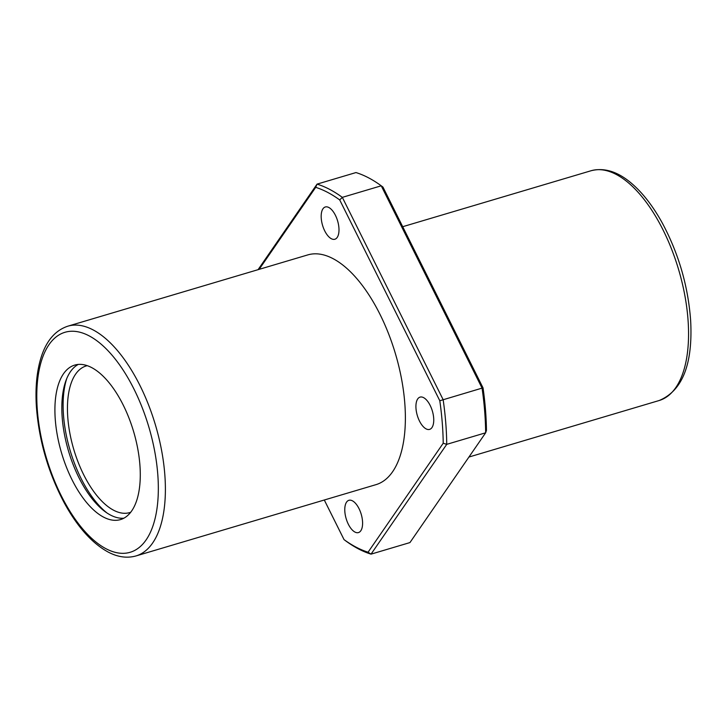 <?xml version="1.0" encoding="UTF-8"?>
<svg xmlns="http://www.w3.org/2000/svg" width="727" height="727" viewBox="0 0 727 727"><rect width="100%" height="100%" fill="white"/><g stroke="black" fill="none" stroke-linecap="round" stroke-linejoin="round"><path stroke-width="1.09" d="M258.067 269.672L317.054 184.122L355.976 172.563A193.764 90.366 73.5 0 1 381.239 185.803L382.956 187.084L483.037 387.909L482.056 388.118A193.764 90.366 73.5 0 1 485.654 432.792L409.946 542.578L371.024 554.147A193.764 90.366 73.5 0 1 345.761 540.906L344.044 539.625L324.297 500.003M483.037 387.909A191.21 89.176 73.5 0 1 486.454 430.384L485.654 432.792L446.732 444.351L371.024 554.147L368.062 552.211A191.21 89.176 73.5 0 1 344.044 539.625M443.216 443.225A191.21 89.176 73.5 0 0 439.799 400.75L482.056 388.118L381.239 185.803L342.326 197.362L443.143 399.677A193.764 90.366 73.5 0 1 446.732 444.351L443.216 443.225L368.062 552.211M339.718 199.934A191.21 89.176 73.5 0 0 315.7 187.339L317.054 184.122A193.764 90.366 73.5 0 1 342.326 197.362L339.718 199.934L439.799 400.75M315.7 187.339L259.148 269.353M362.509 521.068A16.83 7.852 -106.5 0 0 348.887 500.312A16.83 7.852 -106.5 0 0 346.161 518.678A16.83 7.852 -106.5 0 0 358.475 532.573A16.83 7.852 -106.5 0 0 362.509 521.068M338.909 227.742A16.83 7.852 -106.5 0 0 325.287 206.986A16.83 7.852 -106.5 0 0 322.561 225.343A16.83 7.852 -106.5 0 0 334.874 239.238A16.83 7.852 -106.5 0 0 338.909 227.742M433.665 417.88A16.83 7.852 -106.5 0 0 420.042 397.124A16.83 7.852 -106.5 0 0 417.307 415.49A16.83 7.852 -106.5 0 0 429.63 429.384A16.83 7.852 -106.5 0 0 433.665 417.88M67.793 326.196L307.757 254.913A119.828 55.888 73.5 0 1 332.939 258.594A119.828 55.888 73.5 0 1 401.458 378.494A119.828 55.888 73.5 0 1 376.004 484.645L136.04 555.928A119.828 55.888 -106.5 0 0 155.487 425.15A119.828 55.888 -106.5 0 0 67.793 326.196C55.143 330.44 46.219 340.945 41.012 357.72C36.795 371.379 35.241 387.491 36.35 406.057C38.849 440.471 48.3 473.013 64.712 503.702C77.689 527.175 92.156 543.287 108.114 552.029C117.756 557.127 127.071 558.427 136.04 555.928M139.866 464.508A80.561 37.577 -106.5 0 0 74.645 365.118A80.561 37.577 -106.5 0 0 61.568 453.048A80.561 37.577 -106.5 0 0 120.537 519.578A80.561 37.577 -106.5 0 0 139.866 464.508M66.802 378.358A84.641 39.476 -106.5 0 0 106.733 512.771M87.176 365.69A76.489 35.668 -106.5 0 0 86.186 365.945A76.489 35.668 -106.5 0 0 73.772 449.422A76.489 35.668 -106.5 0 0 129.751 512.58A76.489 35.668 -106.5 0 0 130.724 512.262M78.216 364.454A80.561 37.577 -106.5 0 0 68.492 450.994A80.561 37.577 -106.5 0 0 123.89 518.197M590.96 170.772C603.864 167.428 617.069 171.354 630.582 182.541C642.177 192.192 652.746 205.677 662.288 223.007C678.7 253.687 688.151 286.238 690.65 320.652C692.94 364.127 682.462 390.744 659.207 400.504A119.828 55.888 -106.5 0 0 678.654 269.726A119.828 55.888 -106.5 0 0 590.96 170.772L402.703 226.706M106.151 548.803A114.73 53.507 -106.5 0 0 145.445 416.453A114.73 53.507 -106.5 0 0 41.166 361.801A114.73 53.507 -106.5 0 0 106.151 548.803M659.207 400.504L468.933 457.038"/></g></svg>
